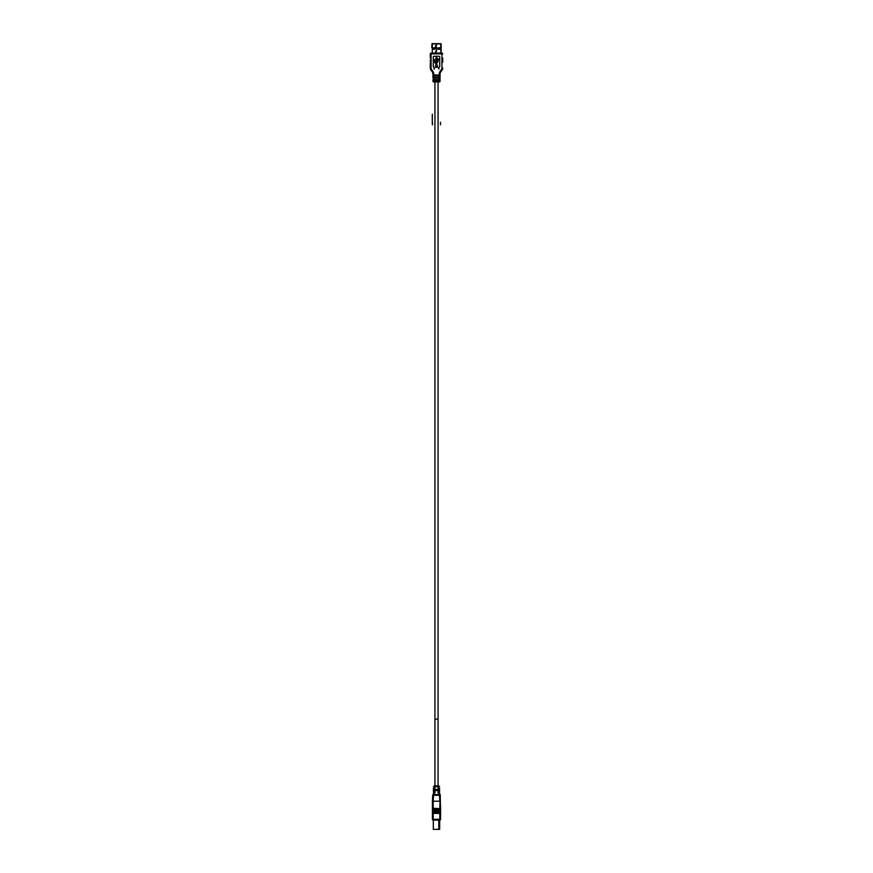 <?xml version="1.0" encoding="UTF-8"?>
<svg xmlns="http://www.w3.org/2000/svg" width="873" height="873" viewBox="0 0 873 873"><rect width="100%" height="100%" fill="white"/><g stroke="black" fill="none" stroke-linecap="round" stroke-linejoin="round"><path stroke-width="1.31" d="M434.929 81.953L434.929 785.907M433.194 808.289L432.637 808.289L433.194 808.682L432.637 813.396L433.194 813.396L433.204 819.289L440.581 819.289A0.786 0.786 0 0 1 439.796 820.074L433.204 820.074L439.796 820.074A0.786 0.786 0 0 0 440.581 819.289L440.276 795.292L439.566 792.979L438.071 792.979L438.071 791.8L439.566 791.8L439.566 788.264L438.071 788.264L438.071 787.086L438.071 788.264L438.071 787.086L439.566 786.693L433.434 786.693L434.929 787.086L434.929 788.264L433.434 788.264L433.434 791.8L434.929 791.8L434.929 792.979L433.434 792.979L433.434 794.55L439.49 794.55A0.786 0.786 0 0 1 440.276 795.292L440.276 795.292A0.786 0.786 0 0 0 439.49 794.55L439.501 794.55A0.786 0.786 0 0 1 440.276 795.292L432.724 795.292L432.419 801.228L433.204 801.228L433.51 795.259L432.724 795.292A0.786 0.786 0 0 1 433.499 794.55L439.49 794.55L439.806 801.228L433.204 801.228L433.194 808.289L440.363 808.682M438.071 81.953L438.071 785.907M432.964 78.101L432.964 75.82L432.964 77.315L440.036 77.315L440.036 81.167L440.036 80.381L432.964 80.381L432.964 79.596L440.036 79.596L440.036 78.101L432.964 78.101M431.076 67.963L431.076 53.897L430.291 53.897L430.291 57.989L430.291 53.897A0.786 0.786 0 0 1 431.076 53.111L431.076 53.897L441.924 53.897L441.924 53.111A0.786 0.786 0 0 1 442.709 53.897L441.924 53.897L441.924 67.963A3.143 3.143 -90 0 1 441.258 69.895L440.243 71.193L440.865 71.684L441.88 70.375L440.865 71.684A3.929 3.929 0 0 0 440.036 74.096A3.929 3.929 -90 0 1 440.865 71.684A3.929 3.929 0 0 0 440.036 74.096L440.036 75.82L432.964 75.82L432.964 74.096A3.929 3.929 90 0 0 432.135 71.684L431.12 70.375A3.929 3.929 90 0 1 430.291 67.963A3.929 3.929 90 0 0 431.12 70.375A3.929 3.929 90 0 1 430.291 67.963A3.929 3.929 90 0 0 431.12 70.375L431.742 69.895A3.143 3.143 90 0 1 431.076 67.963L430.291 67.963L430.291 62.703M432.964 81.167L432.964 80.381L432.964 81.167L440.036 81.167A0.786 0.786 0 0 1 439.25 81.953L433.75 81.953A0.786 0.786 -90 0 1 432.964 81.167M440.036 75.82L440.036 77.315L440.036 75.82M438.562 79.596L438.562 80.381M434.438 80.381L434.438 79.596M438.562 77.315L438.562 78.101M434.438 78.101L434.438 77.315M438.562 75.034L438.562 75.82M432.964 75.034L440.036 75.034M434.438 75.82L434.438 75.034M430.291 59.953L430.291 61.132M442.709 57.989L442.709 62.31M438.464 68.825L439.25 68.825L438.464 68.825M433.281 66.468L433.281 57.04A0.786 0.786 0 0 1 434.067 56.254L438.933 56.254A0.786 0.786 0 0 1 439.719 57.04L439.719 66.468A0.786 0.786 0 0 1 438.933 67.254L434.067 67.254A0.786 0.786 0 0 1 433.281 66.468M433.75 68.825L434.536 68.825L433.75 68.825M431.076 53.111L441.924 53.111A0.786 0.786 0 0 1 442.709 53.897M441.924 67.963L442.709 67.963A3.929 3.929 -90 0 1 441.88 70.375L441.258 69.895M436.347 64.7A0.917 0.917 0 0 0 435.583 65.606A0.917 0.917 0 0 1 436.347 64.7L436.347 64.1A3.077 3.077 0 0 1 434.667 60.935A0.655 0.655 0 0 1 434.154 60.27A0.655 0.655 0 0 1 434.961 59.648A0.655 0.655 0 0 0 434.667 59.648M434.961 59.648L434.961 60.935A2.783 2.783 0 0 0 436.347 63.773L436.347 58.382L435.692 58.382L436.5 56.985L437.308 58.382L436.653 58.382L436.653 62.769A3.296 3.296 0 0 0 437.864 60.215L437.384 58.971L438.628 58.971L438.159 60.215A3.59 3.59 0 0 1 436.653 63.14L436.653 64.7A0.917 0.917 0 0 1 437.417 65.606A0.917 0.917 0 0 1 436.347 66.512A0.917 0.917 0 0 1 435.583 65.606M436.653 58.382L436.653 62.769M439.839 48.168L437.875 48.168M435.125 48.168L433.161 48.168M439.839 49.117L438.071 49.314L437.875 47.939L439.643 47.742L439.643 49.314M435.125 49.117L433.357 49.314L433.161 47.939L434.929 47.742L434.929 49.314M431.797 47.513L432.004 43.672M432.168 43.672L440.832 43.683M440.734 43.672L440.898 53.111M441.105 53.111L441.181 43.825M432.288 53.111L432.288 43.879L440.712 43.879M440.734 43.879L440.723 46.138M436.489 45.472L435.551 45.538L435.551 47.022L436.511 47.109L436.511 51.376L435.736 51.289L436.489 51.365M435.703 53.078L436.511 53.111M436.391 52.838L435.758 53.067M435.551 51.431L435.562 52.915L435.551 51.431M435.758 47.164L435.562 45.538L436.511 45.483L436.511 43.89M434.929 719.123L438.071 719.123M440.581 805.943L440.581 806.728L440.581 805.943M440.581 816.932L440.581 806.728M433.194 809.075L440.363 809.467M433.194 809.86L440.363 810.253M433.194 810.646L440.363 811.039M433.194 811.432L440.363 811.825M433.194 812.217L440.363 812.61M433.194 813.003L440.363 813.396M440.276 795.292L439.806 808.289M433.194 808.682L439.806 809.075M433.194 809.467L439.806 809.86M433.194 810.253L439.806 810.646M433.194 811.039L439.806 811.432M433.194 811.825L439.806 812.217M433.194 812.61L439.806 813.003M433.194 813.396L439.806 813.396L439.806 819.289M432.419 819.289A0.786 0.786 0 0 0 433.204 820.074A0.786 0.786 90 0 1 432.419 819.289L432.419 801.228L432.419 819.289L433.204 819.289L433.204 820.074A0.786 0.786 0 0 1 432.419 819.289A0.786 0.786 0 0 0 433.204 820.074M434.929 787.086L434.929 788.264L434.929 787.086M439.13 789.443L439.13 790.622L433.87 790.622L433.597 790.032L433.87 789.443L439.13 789.443M432.724 795.292A0.786 0.786 0 0 1 433.51 794.55A0.786 0.786 0 0 0 432.724 795.292L433.434 794.55M434.929 791.8L434.929 792.979M438.148 785.907L434.852 785.907M436.5 790.622L437.722 790.032L436.5 789.443L435.278 790.032L436.5 790.622L437.722 790.032L436.5 790.622M435.278 790.032L436.5 789.443L435.278 790.032M432.419 806.728L432.419 816.932M438.781 820.074L438.781 829.35L439.686 829.35L439.686 820.074M433.314 820.074L433.314 829.35L438.781 829.35M432.462 122.253L432.462 124.85L432.462 122.253M440.494 124.85L440.494 122.253L440.494 124.85M432.288 114.232L432.288 124.315L432.288 114.232M440.036 81.167A0.786 0.786 0 0 1 439.25 81.953L439.25 80.381M433.75 80.381L433.75 81.953M433.75 78.101L433.75 79.596M433.75 75.82L433.75 77.315M432.964 74.096L433.75 74.096L433.75 75.034M433.75 74.096A4.714 4.714 90 0 0 432.757 71.193L431.742 69.895M432.135 71.684L432.757 71.193M440.243 71.193A4.714 4.714 0 0 0 439.25 74.096L440.036 74.096M439.25 75.034L439.25 74.096M439.25 77.315L439.25 75.82M439.25 79.596L439.25 78.101M439.796 820.074A0.786 0.786 0 0 0 440.581 819.289A0.786 0.786 0 0 1 439.796 820.074L439.796 819.289M433.51 794.55L433.51 795.259M440.974 51.856L440.974 53.111M439.566 786.693L438.781 785.907M438.071 792.979L438.071 791.8M433.434 786.693L434.219 785.907"/></g></svg>
